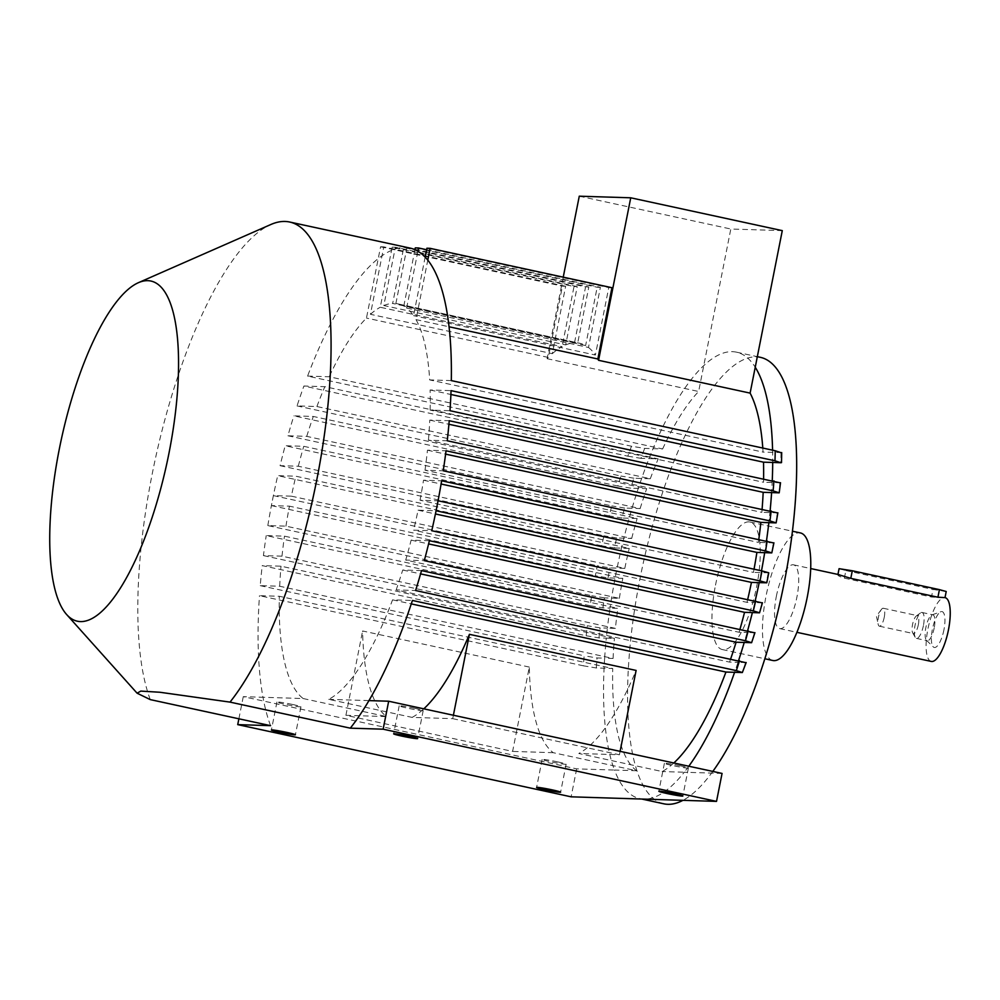<?xml version="1.0" encoding="UTF-8"?>
<svg xmlns="http://www.w3.org/2000/svg" width="1000" height="1000" viewBox="0 0 1000 1000"><rect width="100%" height="100%" fill="white"/><g stroke="black" fill="none" stroke-linecap="round" stroke-linejoin="round"><path stroke-width="0.75" stroke-dasharray="5 3.75" d="M943.962 629.712A18.35 5.713 102.2 0 1 933.3 646.912A18.35 5.713 102.2 0 1 932.375 629.35A18.35 5.713 102.2 0 1 940.925 611.688A18.35 5.713 102.2 0 1 943.962 629.712M934.212 627.9A13.25 4.125 102.2 0 1 927.225 640.725A13.25 4.125 102.2 0 1 926.5 640.325A13.25 4.125 102.2 0 1 925.837 627.638A13.25 4.125 102.2 0 1 932.013 614.888A13.25 4.125 102.2 0 1 932.825 614.812A13.25 4.125 102.2 0 1 934.212 627.9M923.413 625.562A13.25 4.125 102.2 0 1 916.425 638.387A13.25 4.125 102.2 0 1 915.263 637.388A13.25 4.125 102.2 0 1 915.05 625.3A13.25 4.125 102.2 0 1 920.562 612.9A13.25 4.125 102.2 0 1 922.038 612.475A13.25 4.125 102.2 0 1 923.413 625.562M918.337 624.7A9.175 2.85 102.2 0 1 913.5 633.575A9.175 2.85 102.2 0 1 912.688 632.888A9.175 2.85 102.2 0 1 912.55 624.525A9.175 2.85 102.2 0 1 916.363 615.938A9.175 2.85 102.2 0 1 917.387 615.638A9.175 2.85 102.2 0 1 918.337 624.7M884.237 617.312A9.175 2.85 102.2 0 1 879.4 626.2A9.175 2.85 102.2 0 1 878.162 624.275A9.175 2.85 102.2 0 1 878.45 617.137A9.175 2.85 102.2 0 1 881.363 609.5A9.175 2.85 102.2 0 1 883.288 608.263A9.175 2.85 102.2 0 1 884.237 617.312M415.05 708.363A12.237 0.663 11.2 0 1 423.188 710.625A12.237 0.663 11.2 0 1 407.325 708.125A12.237 0.663 11.2 0 1 399.188 705.863A12.237 0.663 11.2 0 1 415.05 708.363M292.8 704.525A12.237 0.663 11.2 0 1 300.95 706.787A12.237 0.663 11.2 0 1 285.087 704.287A12.237 0.663 11.2 0 1 276.938 702.038A12.237 0.663 11.2 0 1 292.8 704.525M680.25 765.8A12.237 0.663 11.2 0 1 688.388 768.05A12.237 0.663 11.2 0 1 672.525 765.55A12.237 0.663 11.2 0 1 664.388 763.3A12.237 0.663 11.2 0 1 680.25 765.8M558 761.963A12.237 0.663 11.2 0 1 566.15 764.212A12.237 0.663 11.2 0 1 550.288 761.712A12.237 0.663 11.2 0 1 542.137 759.463A12.237 0.663 11.2 0 1 558 761.963M931.263 661.425A32.625 10.15 102.2 0 1 927.875 629.212A32.625 10.15 102.2 0 1 944.5 597.575A32.625 10.15 102.2 0 1 945 597.625L945 597.625M776.338 596.388A32.625 10.15 102.2 0 1 793.538 564.825A32.625 10.15 102.2 0 1 796.925 597.038A32.625 10.15 102.2 0 1 779.725 628.6A32.625 10.15 102.2 0 1 776.338 596.388M839.15 574.7L838.425 574.6C836.912 575.175 838.888 576.362 844.362 578.15L931.5 597.025L944.912 597.612M715.512 585.125A65.263 20.288 102.2 0 1 749.912 522A65.263 20.288 102.2 0 1 756.7 586.425A65.263 20.288 102.2 0 1 722.3 649.55A65.263 20.288 102.2 0 1 715.512 585.125M772.812 660.5A65.263 20.288 102.2 0 1 766.038 596.075A65.263 20.288 102.2 0 1 800.438 532.938M663.787 803.812A228.4 71.025 102.2 0 1 640.062 578.325A228.4 71.025 102.2 0 1 760.462 357.35M761.5 570.825A228.4 71.025 102.2 0 1 761.15 572.65A228.4 71.025 102.2 0 1 760.188 577.65A228.4 71.025 102.2 0 1 759.175 582.638M602.875 607.888A250.837 78 102.2 0 1 604.45 597.888L619.35 598.35L285.95 526.15L267.825 525.588L591.75 595.725A261.025 81.163 -77.8 0 0 590.15 605.725L602.875 607.888L610.025 608.112A228.4 71.025 102.2 0 1 611.575 598.112A228.4 71.025 102.2 0 1 615.1 578.112A228.4 71.025 102.2 0 1 616.062 573.125A228.4 71.025 102.2 0 1 617.075 568.125A228.4 71.025 102.2 0 1 621.462 548.175A228.4 71.025 102.2 0 1 623.875 538.2A228.4 71.025 102.2 0 1 629.15 518.263A228.4 71.025 102.2 0 1 632.025 508.3A228.4 71.025 102.2 0 1 638.263 488.4A228.4 71.025 102.2 0 1 641.65 478.45A228.4 71.025 102.2 0 1 649.025 458.587A228.4 71.025 102.2 0 1 653.05 448.663A228.4 71.025 102.2 0 1 703.763 365.613A228.4 71.025 102.2 0 1 736.462 352.163A228.4 71.025 102.2 0 1 755.238 367.225M772.588 450.175A228.4 71.025 102.2 0 1 772.638 452.413A228.4 71.025 102.2 0 1 772.7 462.463M772.262 480.487A228.4 71.025 102.2 0 1 772.175 482.55A228.4 71.025 102.2 0 1 771.6 492.587M770.125 510.688A228.4 71.025 102.2 0 1 769.938 512.625A228.4 71.025 102.2 0 1 768.85 522.65M766.488 540.788A228.4 71.025 102.2 0 1 766.225 542.663A228.4 71.025 102.2 0 1 764.675 552.663M150.275 699.613A261.025 81.163 102.2 0 1 152.088 474.55A261.025 81.163 102.2 0 1 270.9 224.488M307.575 376.087L329.225 376.763L662.625 448.963L644.688 448.4L631.5 446.238L307.575 376.087A261.025 81.163 102.2 0 1 378.237 258.575A261.025 81.163 102.2 0 1 382.038 255.738A261.025 81.163 102.2 0 1 391.512 250.387A261.025 81.163 102.2 0 1 395.012 249.075A261.025 81.163 102.2 0 1 403.738 247.5A261.025 81.163 102.2 0 1 406.95 247.6A261.025 81.163 102.2 0 1 409.975 248.075M631.5 446.238A261.025 81.163 -77.8 0 0 627.825 456.163L303.9 386.025L324.837 386.675L658.225 458.875L640.913 458.338A250.837 78 102.2 0 1 644.688 448.4M297.038 405.913L620.962 476.05A261.025 81.163 -77.8 0 0 617.788 486L630.675 488.162A250.837 78 102.2 0 1 633.913 478.212L650.3 478.725L316.9 406.525L297.038 405.913A261.025 81.163 102.2 0 1 303.9 386.025M617.788 486L293.863 415.85L313.3 416.463L646.7 488.663L630.675 488.162M287.925 435.775L611.85 505.913A261.025 81.163 -77.8 0 0 609.1 515.875L621.862 518.038A250.837 78 102.2 0 1 624.65 508.075L640.138 508.562L306.737 436.362L287.925 435.775A261.025 81.163 102.2 0 1 293.863 415.85M609.1 515.875L285.175 445.737L303.75 446.312L637.137 518.513L621.862 518.038M280.075 465.675L604 535.812A261.025 81.163 -77.8 0 0 601.638 545.788L614.338 547.95A250.837 78 102.2 0 1 616.712 537.975L631.7 538.438L298.3 466.238L280.075 465.675A261.025 81.163 102.2 0 1 285.175 445.737M601.638 545.788L277.712 475.65L295.837 476.213L629.237 548.413L614.338 547.95M267.825 525.588A261.025 81.163 102.2 0 1 271.4 505.6A261.025 81.163 102.2 0 1 272.375 500.6A261.025 81.163 102.2 0 1 273.375 495.613A261.025 81.163 102.2 0 1 277.712 475.65M590.15 605.725L266.225 535.588L284.462 536.15L617.863 608.35L610.025 608.112A228.4 71.025 102.2 0 0 607.4 628.125L600.112 627.9L587.35 625.737A261.025 81.163 -77.8 0 0 586.15 635.75L262.225 565.612L281.025 566.2L614.425 638.4L606.312 638.138A228.4 71.025 102.2 0 1 607.4 628.125L615.388 628.375A203.925 63.412 102.2 0 1 617.863 608.35M615.388 628.375L282 556.175L263.425 555.6A261.025 81.163 102.2 0 1 266.225 535.588M263.425 555.6L587.35 625.737M260.238 585.65L584.163 655.788A261.025 81.163 -77.8 0 0 583.387 665.812L596.337 667.975L604.075 668.225A228.4 71.025 102.2 0 1 604.65 658.188L613.075 658.45L279.688 586.25L260.238 585.65A261.025 81.163 102.2 0 1 262.225 565.612M583.387 665.812L259.475 595.675L279.325 596.287L612.725 668.487L604.075 668.225A228.4 71.025 102.2 0 0 614.475 770.05L576.663 768.863L243.263 696.663L262.987 697.275A261.025 81.163 102.2 0 1 259.475 595.675M270.562 725.662A261.025 81.163 102.2 0 1 262.987 697.275L303.163 698.538A203.925 63.412 102.2 0 1 279.325 596.287M604.45 597.888L591.75 595.725M586.15 635.75L598.95 637.913L606.312 638.138A228.4 71.025 102.2 0 0 604.65 658.188L597.05 657.95L584.163 655.788M616.712 537.975L604 535.812M624.65 508.075L611.85 505.913M633.913 478.212L620.962 476.05M627.825 456.163L640.913 458.338M565.65 286.262L383.787 246.875L370.438 314.3L552.3 353.688L565.65 286.262L562.425 286.163L548.312 357.438A203.925 63.412 102.2 0 0 547.1 358.688L563.237 277.162M552.3 353.688A203.925 63.412 102.2 0 1 562.1 346.65L380.25 307.262L392.163 247.138L574.012 286.525L562.1 346.65M577.225 286.625L395.375 247.237L383.825 305.538L565.688 344.913L577.225 286.625L574.012 286.525M565.688 344.913A203.925 63.412 102.2 0 1 574.513 342.825L392.663 303.45L403.738 247.5L585.588 286.887L574.513 342.825M414.95 249.7L403.775 306.163A203.925 63.412 102.2 0 0 397.887 303.875A203.925 63.412 102.2 0 0 395.875 303.55L577.725 342.925L588.812 286.988L585.588 286.887M577.725 342.925A203.925 63.412 102.2 0 1 579.738 343.263A203.925 63.412 102.2 0 1 585.625 345.55L403.775 306.163M425.15 257.1L413.55 315.65A203.925 63.412 102.2 0 0 406.625 308.087L588.488 347.475L600.388 287.35L597.175 287.25L585.625 345.55M588.488 347.475A203.925 63.412 102.2 0 1 595.4 355.037L413.55 315.65M611.962 287.712L608.75 287.613L595.4 355.037M451.312 380.6L429.675 379.913A203.925 63.412 102.2 0 0 416 319.613L427.788 260.125M406.625 308.087L417.887 251.225M416 319.613L449.062 326.775M762.8 448.05A203.925 63.412 102.2 0 1 763.062 452.113L429.675 379.913M395.875 303.55L406.95 247.6L403.738 247.5M370.438 314.3A203.925 63.412 102.2 0 1 380.25 307.262M383.787 246.875L380.575 246.775L366.463 318.062A203.925 63.412 102.2 0 0 329.225 376.763M548.312 357.438L366.463 318.062M547.1 358.688L698.637 391.5L730.812 229.013L782.288 230.625M662.625 448.963A203.925 63.412 102.2 0 1 698.637 391.5M383.825 305.538A203.925 63.412 102.2 0 1 392.663 303.45M781.712 452.575L763.062 452.113M763.6 478.612A203.925 63.412 102.2 0 1 763.525 482.275L430.138 410.087L449.988 410.7M780.525 482.713L763.525 482.275M430.138 410.087A203.925 63.412 102.2 0 0 430.112 389.988L451.05 390.637M316.9 406.525A203.925 63.412 102.2 0 1 324.837 386.675M430.112 389.988L450.9 394.487M650.3 478.725A203.925 63.412 102.2 0 1 658.225 458.875M762.113 508.95A203.925 63.412 102.2 0 1 761.825 512.375L428.425 440.175L447.238 440.763M777.875 512.788L761.825 512.375M428.425 440.175A203.925 63.412 102.2 0 0 429.775 420.125L449.225 420.725M306.737 436.362A203.925 63.412 102.2 0 1 313.3 416.463M429.775 420.125L448.913 424.263M640.138 508.562A203.925 63.412 102.2 0 1 646.7 488.663M758.838 539.138A203.925 63.412 102.2 0 1 758.388 542.413L425 470.213L443.225 470.788M773.925 542.812L758.388 542.413M425 470.213A203.925 63.412 102.2 0 0 427.463 450.2L446.037 450.775M298.3 466.238A203.925 63.412 102.2 0 1 303.75 446.312M427.463 450.2L445.6 454.125M631.7 538.438A203.925 63.412 102.2 0 1 637.137 518.513M754.038 569.2A203.925 63.412 102.2 0 1 753.438 572.413L420.037 500.213L438.05 500.775L436.075 510.763L418.062 510.2A203.925 63.412 102.2 0 1 413.625 530.163L431.75 530.725M768.763 572.8L753.438 572.413M420.037 500.213A203.925 63.412 102.2 0 0 423.512 480.225L441.637 480.788M285.95 526.15A203.925 63.412 102.2 0 1 289.425 506.163L271.4 505.6L273.375 495.613L291.4 496.175A203.925 63.412 102.2 0 1 295.837 476.213M423.512 480.225L441.087 484.025M291.4 496.175L624.8 568.375A203.925 63.412 102.2 0 1 629.237 548.413M624.8 568.375L609.987 567.913L597.3 565.763L595.325 575.75L608.013 577.9L622.812 578.362L289.425 506.163M738.612 660.462A228.4 71.025 102.2 0 1 737.987 662.375L729.55 662.1L396.163 589.913L415.6 590.513M730.713 658.763A203.925 63.412 102.2 0 1 729.55 662.1M673.838 762.975A203.925 63.412 102.2 0 1 662.163 771.538L578.812 753.487A203.925 63.412 -77.8 0 0 636.112 670.425M688.812 766.213A228.4 71.025 102.2 0 1 684.25 772.237L662.163 771.538M421.525 570.6L402.725 570.013A203.925 63.412 102.2 0 1 396.163 589.913M453.4 715.238L452.713 718.662L412.125 717.387L328.775 699.35A203.925 63.412 102.2 0 0 392.562 599.85L412.413 600.462M328.775 699.35L368.95 700.6M279.688 586.25A203.925 63.412 102.2 0 1 281.025 566.2M402.725 570.013L420.588 573.888M392.562 599.85L411.275 603.9M412.125 717.387A203.925 63.412 -77.8 0 0 423.8 708.825M613.075 658.45A203.925 63.412 102.2 0 1 614.425 638.4M529.312 667.075L362.612 630.975A203.925 63.412 -77.8 0 0 386.512 716.587L345.913 715.312L512.612 751.413L529.312 667.075A203.925 63.412 -77.8 0 0 553.212 752.688L636.562 770.738A203.925 63.412 102.2 0 1 612.725 668.487M303.163 698.538L386.512 716.587M636.562 770.738L614.475 770.05A228.4 71.025 102.2 0 0 639.788 798.612L641.762 799.038M747.613 630.662A228.4 71.025 102.2 0 1 747.1 632.513L739.1 632.263L405.712 560.062L424.288 560.638M740.037 629.025A203.925 63.412 102.2 0 1 739.1 632.263M429.387 540.7L411.15 540.125A203.925 63.412 102.2 0 1 405.712 560.062M282 556.175A203.925 63.412 102.2 0 1 284.462 536.15M411.15 540.125L428.6 543.913M755.212 600.775A228.4 71.025 102.2 0 1 754.788 602.6L747.013 602.35L413.625 530.163M747.763 599.163A203.925 63.412 102.2 0 1 747.013 602.35M418.062 510.2L435.425 513.962M619.35 598.35A203.925 63.412 102.2 0 1 622.812 578.362M762.438 602.75L754.788 602.6A228.4 71.025 102.2 0 1 752.375 612.575M754.938 632.663L747.1 632.513A228.4 71.025 102.2 0 1 744.225 642.463M746.175 662.537L737.987 662.375A228.4 71.025 102.2 0 1 734.6 672.312M722.062 773.425L684.25 772.237A228.4 71.025 102.2 0 1 643.825 799.1A228.4 71.025 102.2 0 1 639.788 798.612M712.812 771.413A228.4 71.025 102.2 0 1 682.95 800.337M844.362 578.15L845.863 570.562L839.075 568.675M946.213 591.512L933 589.425L931.5 597.025M845.863 570.562L933 589.425M553.212 752.688L512.612 751.413M452.713 718.662L619.412 754.762L578.812 753.487M576.663 768.863L571.125 796.825M243.263 696.663L238.888 718.8M620.1 751.338L619.412 754.762M345.913 715.312L362.612 630.975M579.275 196.188L730.812 229.013M271.4 505.6L595.325 575.75M273.375 495.613L597.3 565.763M406.95 247.6L412.912 248.9M415.025 249.35L588.812 286.988M395.375 247.237L392.163 247.138M380.575 246.775L562.425 286.163M426.6 249.713L600.388 287.35M415.312 247.862L597.175 287.25M426.9 248.225L608.75 287.613M598.95 637.913A250.837 78 102.2 0 1 600.112 627.9M596.337 667.975A250.837 78 102.2 0 1 597.05 657.95M608.013 577.9L609.987 567.913M768.238 572.875L766.263 582.863M761.912 602.825A250.837 78 102.2 0 1 759.538 612.8M754.375 632.737A250.837 78 102.2 0 1 751.6 642.7M745.575 662.613A250.837 78 102.2 0 1 742.337 672.55M773.375 542.888A250.837 78 102.2 0 1 771.8 552.888M777.3 512.863A250.837 78 102.2 0 1 776.137 522.875M779.912 482.788A250.837 78 102.2 0 1 779.2 492.825M781 452.675A250.837 78 102.2 0 1 780.825 462.725M926.5 640.325L933.3 646.912M916.425 638.387L927.225 640.725M912.688 632.888L915.263 637.388M879.4 626.2L913.5 633.575M881.363 609.5L876.425 616.163L878.162 624.275M423.188 710.625L417.65 738.587M300.95 706.787L295.413 734.75M688.388 768.05L682.85 796.012M566.15 764.212L560.612 792.175M793.538 564.825L810.713 568.55M749.912 522L792.45 531.213M736.462 352.163L757.325 356.675M397.887 303.875L579.738 343.263M722.3 649.55L764.837 658.763M779.725 628.6L796.9 632.325M542.137 759.463L536.6 787.425M664.388 763.3L658.85 791.263M276.938 702.038L271.4 730M399.188 705.863L393.65 733.838M883.288 608.263L917.387 615.638M916.363 615.938L920.562 612.9M922.038 612.475L932.825 614.812M932.013 614.888L940.925 611.688"/><path stroke-width="1.5" d="M401.788 736.087A12.237 0.663 -168.8 0 0 417.65 738.587A12.237 0.663 -168.8 0 0 409.513 736.325A12.237 0.663 -168.8 0 0 393.65 733.838A12.237 0.663 -168.8 0 0 401.788 736.087M279.55 732.25A12.237 0.663 -168.8 0 0 295.413 734.75A12.237 0.663 -168.8 0 0 287.262 732.5A12.237 0.663 -168.8 0 0 271.4 730A12.237 0.663 -168.8 0 0 279.55 732.25M666.988 793.512A12.237 0.663 -168.8 0 0 682.85 796.012A12.237 0.663 -168.8 0 0 674.712 793.763A12.237 0.663 -168.8 0 0 658.85 791.263A12.237 0.663 -168.8 0 0 666.988 793.512M544.75 789.688A12.237 0.663 -168.8 0 0 560.612 792.175A12.237 0.663 -168.8 0 0 552.463 789.925A12.237 0.663 -168.8 0 0 536.6 787.425A12.237 0.663 -168.8 0 0 544.75 789.688M945.075 597.638L945 597.625A32.625 10.15 102.2 0 1 945.075 597.638A32.625 10.15 102.2 0 1 948.462 629.85A32.625 10.15 102.2 0 1 931.263 661.425L796.9 632.325M944.5 597.575L937.925 597.225L939.425 589.625L946.213 591.512L945 597.65M837.938 574.438L839.075 568.675L852.3 570.763L850.788 578.35L937.925 597.225M850.788 578.35L838.425 574.6M792.45 531.213L800.438 532.938A65.263 20.288 102.2 0 1 807.212 597.362A65.263 20.288 102.2 0 1 772.812 660.5L764.837 658.763M757.325 356.675L760.462 357.35A228.4 71.025 102.2 0 1 784.188 582.837A228.4 71.025 102.2 0 1 712.812 771.413M563.237 277.162L579.275 196.188L630.737 197.8L782.288 230.625L755.238 367.225A228.4 71.025 102.2 0 1 772.588 450.175M450.9 394.487L763.5 462.175L772.7 462.463A228.4 71.025 102.2 0 1 772.262 480.487M448.913 424.263L763.175 492.312L771.6 492.587A228.4 71.025 102.2 0 1 770.125 510.688M445.6 454.125L760.863 522.388L768.85 522.65A228.4 71.025 102.2 0 1 766.488 540.788M441.087 484.025L756.9 552.413L764.675 552.663A228.4 71.025 102.2 0 1 761.5 570.825M138.463 282.663A174.013 54.112 102.2 0 1 169.05 452.812A174.013 54.112 102.2 0 1 66.6 614.487A174.013 54.112 102.2 0 1 59.25 449.363A174.013 54.112 102.2 0 1 138.463 282.663L270.9 224.488A261.025 81.163 102.2 0 1 289.688 222.025A261.025 81.163 102.2 0 1 316.8 479.725A261.025 81.163 102.2 0 1 230.012 702.113L350.3 728.162L383.137 729.188L716.525 801.388L571.125 796.825L237.725 724.625L270.562 725.662L150.275 699.613L137.088 693.188L140.812 691.1L159.863 692.25L230.012 702.113M764.675 552.663L771.8 552.888L765.562 550.938L441.637 480.788A261.025 81.163 102.2 0 1 438.05 500.775A261.025 81.163 102.2 0 1 437.088 505.775A261.025 81.163 102.2 0 1 436.075 510.763A261.025 81.163 102.2 0 1 431.75 530.725L761.912 602.825M768.85 522.65L776.137 522.875L769.963 520.925L446.037 450.775A261.025 81.163 102.2 0 1 443.225 470.788L773.375 542.888M771.6 492.587L779.2 492.825L773.138 490.875L449.225 420.725A261.025 81.163 102.2 0 1 447.238 440.763L777.3 512.863M772.7 462.463L780.825 462.725L774.975 460.788L451.05 390.637A261.025 81.163 102.2 0 1 449.988 410.7L779.912 482.788M289.688 222.025L409.975 248.075A261.025 81.163 102.2 0 1 414.95 249.7A261.025 81.163 102.2 0 1 417.887 251.225A261.025 81.163 102.2 0 1 425.15 257.1A261.025 81.163 102.2 0 1 427.788 260.125A261.025 81.163 102.2 0 1 451.312 380.6L775.238 450.75L781 452.675M449.062 326.775L597.85 358.988L611.962 287.712L430.112 248.337L426.9 248.225L425.15 257.1M597.85 358.988A203.925 63.412 102.2 0 1 598.562 360.3L630.737 197.8M755.238 367.225L750.113 393.113A203.925 63.412 102.2 0 1 762.8 448.05M750.113 393.113L598.562 360.3M763.5 462.175A203.925 63.412 102.2 0 1 763.6 478.612M763.175 492.312A203.925 63.412 102.2 0 1 762.113 508.95M760.863 522.388A203.925 63.412 102.2 0 1 758.838 539.138M756.9 552.413A203.925 63.412 102.2 0 1 754.038 569.2M420.588 573.888L736.112 642.212L744.225 642.463A228.4 71.025 102.2 0 1 738.612 660.462M736.112 642.212A203.925 63.412 102.2 0 1 730.713 658.763M411.275 603.9L725.95 672.038L734.6 672.312A228.4 71.025 102.2 0 1 688.812 766.213M725.95 672.038A203.925 63.412 102.2 0 1 673.838 762.975M744.225 642.463L751.6 642.7L745.45 640.75L421.525 570.6A261.025 81.163 102.2 0 1 415.6 590.513L745.575 662.613M734.6 672.312L742.337 672.55L736.338 670.612L412.413 600.462A261.025 81.163 102.2 0 1 368.95 700.6A261.025 81.163 102.2 0 1 350.3 728.162M423.8 708.825A203.925 63.412 -77.8 0 0 469.412 634.325L636.112 670.425L620.1 751.338M428.6 543.913L744.55 612.325L752.375 612.575A228.4 71.025 102.2 0 1 747.613 630.662M744.55 612.325A203.925 63.412 102.2 0 1 740.037 629.025M752.375 612.575L759.538 612.8L753.312 610.85L429.387 540.7A261.025 81.163 102.2 0 1 424.288 560.638L754.375 632.737M435.425 513.962L751.45 582.4L759.175 582.638A228.4 71.025 102.2 0 1 755.212 600.775M751.45 582.4A203.925 63.412 102.2 0 1 747.763 599.163M682.95 800.337A228.4 71.025 102.2 0 1 663.787 803.812L641.762 799.038M852.3 570.763L939.425 589.625M368.95 700.6L388.675 701.225L722.062 773.425L716.525 801.388M388.675 701.225L383.137 729.188M238.888 718.8L237.725 724.625M469.412 634.325L453.4 715.238M438.05 500.775L761.975 570.925L768.763 572.8L766.787 582.788L760 580.913L761.975 570.925M759.175 582.638L766.787 582.788M436.075 510.763L760 580.913M759.538 612.8L762.438 602.75M751.6 642.7L754.938 632.663M742.337 672.55L746.175 662.537M771.8 552.888L773.925 542.812M776.137 522.875L777.875 512.788M779.2 492.825L780.525 482.713M780.825 462.725L781.5 462.625L781.712 452.575M412.912 248.9L415.025 249.35M417.887 251.225L418.537 247.975L426.6 249.713M418.537 247.975L415.312 247.862L414.95 249.7M427.788 260.125L430.112 248.337M765.562 550.938A261.025 81.163 -77.8 0 0 767.15 540.938M769.963 520.925A261.025 81.163 -77.8 0 0 771.162 510.913M773.138 490.875A261.025 81.163 -77.8 0 0 773.913 480.85M774.975 460.788A261.025 81.163 -77.8 0 0 775.238 450.75M736.338 670.612A261.025 81.163 -77.8 0 0 739.525 660.662M745.45 640.75A261.025 81.163 -77.8 0 0 748.213 630.788M753.312 610.85A261.025 81.163 -77.8 0 0 755.662 600.875M810.713 568.55L839.15 574.7M66.6 614.487L137.088 693.188"/></g></svg>
